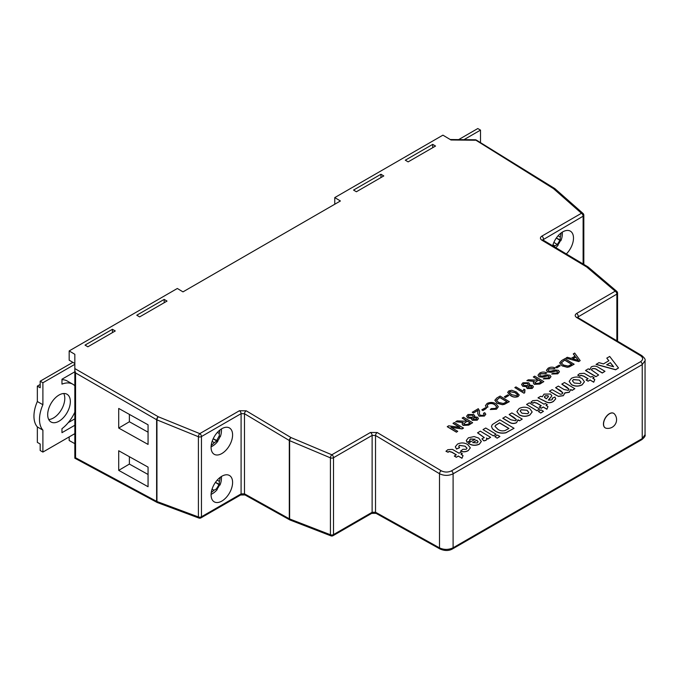 <?xml version="1.0" encoding="UTF-8"?>
<svg xmlns="http://www.w3.org/2000/svg" width="679" height="679" viewBox="0 0 679 679"><rect width="100%" height="100%" fill="white"/><g stroke="black" fill="none" stroke-linecap="round" stroke-linejoin="round"><path stroke-width="1.02" d="M47.691 414.657A16.016 9.251 120 0 0 51.01 421.99A16.016 9.251 120 0 0 63.351 417.704A16.016 9.251 120 0 0 70.336 401.578A16.016 9.251 120 0 0 67.026 394.253A16.016 9.251 120 0 0 54.676 398.539A16.016 9.251 120 0 0 47.691 414.657M63.75 393.506A16.016 9.251 -60 0 1 64.794 398.378A16.016 9.251 -60 0 1 48.727 419.529M211.084 494.397A18.46 18.46 0 0 0 217.246 489.542A18.308 0.467 -147.7 0 0 216.499 488.897L213.944 490.246A18.308 15.116 124.4 0 1 211.262 492.504M221.838 476.242A15.218 8.785 -60 0 1 229.443 475.487A15.218 8.785 -60 0 1 231.777 487.683A15.218 8.785 -60 0 1 221.838 501.085A15.218 8.785 -60 0 1 214.233 501.84A15.218 8.785 -60 0 1 211.899 489.652A15.218 8.785 -60 0 1 221.838 476.242M221.838 453.547A15.218 8.785 120 0 0 231.777 440.145A15.218 8.785 120 0 0 229.443 427.948A15.218 8.785 120 0 0 221.838 428.704A15.218 8.785 120 0 0 211.899 442.114A15.218 8.785 120 0 0 214.233 454.302A15.218 8.785 120 0 0 221.838 453.547M552.655 245.79A15.218 8.785 -60 0 1 562.73 231.887A15.218 8.785 -60 0 1 570.343 231.14A15.218 8.785 -60 0 1 566.32 253.954M75.564 457.773L156.62 501.357L156.62 419.724L75.564 372.924L75.564 457.773L74.834 458.206L74.834 354.311L69.173 350.924L69.173 360.193L74.834 363.469M75.564 372.924L74.834 370.496M609.504 413.766A8.411 4.855 120 0 0 603.563 424.061A8.411 4.855 120 0 0 605.303 427.914A8.411 4.855 120 0 0 606.203 428.245A8.725 8.725 0 0 0 614.444 413.961A8.411 4.855 120 0 0 613.706 413.35A8.411 4.855 120 0 0 609.504 413.766M613.655 413.316A8.411 4.855 120 0 0 613.595 413.282A8.411 4.855 120 0 0 609.394 413.698A8.411 4.855 120 0 0 603.903 421.107A8.411 4.855 120 0 0 605.184 427.846A8.411 4.855 120 0 0 605.244 427.88M462.323 453.682L461.049 454.421L463.053 455.609L461.958 458.291L458.325 456.118L456.33 457.273L454.336 456.076L456.33 454.794L451.891 452.138L449.023 451.34L448.157 452.282L445.984 451.306L447.817 449.693L452.426 449.371L459.055 453.224L460.328 452.494L462.323 453.682L461.16 454.48M456.22 454.862L451.883 452.273L449.023 451.476M475.207 439.338L470.42 439.118L469.673 440.017M470.131 440.866L467.042 442.216L466.312 440.433L468.425 437.802L474.129 436.555L478.67 438.082L481.326 441.418L479.382 444.049C475.453 445.797 471.761 445.509 468.315 443.192L475.207 439.211L470.428 438.99L469.673 439.95L470.131 440.994L467.042 442.352L466.312 440.501M481.326 441.486L479.382 444.176C475.453 445.925 471.761 445.636 468.315 443.319L468.315 443.192M518.001 419.919L516.532 422.728C513.893 423.925 511.448 423.713 509.191 422.117L502.799 418.298L505.524 416.592L510.829 419.766L515.607 420.793L516.413 419.673L513.859 417.313L509.148 414.496L516.413 419.732M509.148 414.496L511.873 412.925L522.219 419.104L519.494 420.81L518.035 419.936M518.077 420.505L518.001 419.783L516.532 422.728M552.545 399.065L552.163 398.191L554.887 397.045L555.745 398.768L553.461 401.281C550.745 403.02 548.021 403.037 545.296 401.34L538.006 397.835L540.73 396.264L542.3 396.782L544.057 394.126L550.55 394.024L551.857 395.806L548.615 400.118L551.738 399.931L552.545 398.997L552.163 398.191M555.745 398.836L553.461 401.408C550.745 403.148 548.021 403.173 545.296 401.467L538.006 397.835M551.857 395.874L548.352 400.092M584.432 381.836L582.115 384.866C578.576 386.606 575.045 386.563 571.523 384.73L569.163 381.42M594.091 377.609L592.818 378.347L594.812 379.536L593.726 382.218L590.093 380.045L588.099 381.199L586.104 380.002L588.099 378.721L583.651 376.064L580.791 375.266L579.917 376.208L577.753 375.232L579.586 373.62L584.195 373.297L590.823 377.151L592.096 376.421L594.091 377.609L592.928 378.407M587.989 378.789L583.651 376.2L580.791 375.394M589.805 369.724L591.273 366.872C593.836 365.726 596.23 365.913 598.471 367.432L604.981 371.32L602.256 372.898L597.486 370.047C596.009 368.68 594.227 368.23 592.147 368.714L591.35 369.843L598.623 374.995L595.899 376.692L585.561 370.513L588.286 368.807L589.805 369.724L589.686 369.121M589.754 369.69L589.686 369.189M604.981 371.32L602.256 373.026L597.486 370.174C596.009 368.807 594.227 368.366 592.147 368.841L591.35 369.911M618.501 367.993L615.615 369.783L596.086 364.436L598.971 362.637L603.436 363.902L608.868 360.761L606.797 358.122L609.7 356.45L618.501 367.993L615.615 369.656L596.086 364.3M608.8 360.804L606.797 358.122M574.85 388.719L572.125 390.289L570.742 389.457L569.24 392.173L564.894 392.835L563.332 395.585L558.435 396.281L556.025 395.17L549.447 391.231L552.163 389.661L560.387 394.244L562.127 393.93L562.883 392.869L560.608 390.654L555.617 387.675L558.333 386.096L564.037 389.508L568.272 390.383L569.087 389.288L566.838 387.132L561.788 384.11L564.504 382.54L574.85 388.719L572.125 390.417L570.759 389.602M570.784 390.009L570.742 389.457M570.742 389.593L569.24 392.301L564.894 392.971L563.324 395.713L558.435 396.409L549.447 391.231M564.911 393.336L564.894 392.835M562.883 392.929L555.617 387.675M569.078 389.356L561.788 384.11M547.266 404.642L545.992 405.38L547.987 406.568L546.901 409.25L543.268 407.077L541.273 408.232L539.279 407.044L541.273 405.753L536.826 403.105L533.966 402.299L533.091 403.241L530.927 402.265L532.76 400.652L537.369 400.33L543.998 404.183L545.271 403.453L547.266 404.642L546.103 405.448M541.163 405.821L536.826 403.233L533.966 402.435M540.73 413.027L538.371 411.482L541.095 409.912L543.455 411.321L540.73 413.027L538.371 411.482M536.919 410.744L526.573 404.438L529.297 402.868L539.644 409.047L536.919 410.744L526.573 404.438M532.158 412.009L529.849 415.039C526.31 416.787 522.779 416.745 519.248 414.903L516.889 411.593M514.045 428.296L505.906 432.812C501.722 433.635 498.097 433.007 495.033 430.927L492.453 428.882L491.469 426.387L492.334 424.562L499.897 419.843L514.045 428.296L505.906 432.684C501.722 433.508 498.097 432.879 495.042 430.8L492.462 428.755L491.469 426.387M497.172 438.176L494.813 436.631L497.537 435.061L499.897 436.47L497.172 438.176L494.813 436.631M493.361 435.893L483.015 429.586L485.74 428.016L496.086 434.195L493.361 435.893L483.015 429.586M484.254 437.658L477.566 432.863L480.291 431.157L490.637 437.335L487.912 439.041L486.554 438.227M486.809 439.262L486.037 440.331L483.889 440.9L481.937 438.855L484.254 437.59L477.575 432.727M470.318 447.868L468.204 450.627C465.921 451.968 463.358 452.172 460.506 451.238L462.866 449.32L466.235 449.294L467.042 448.233L465.107 446.179L459.462 445.449L458.715 446.358M467.033 448.293L465.107 446.307M465.107 446.179L459.462 445.314L458.715 446.298L459.598 447.707L456.517 449.065L455.329 446.799M459.581 427.312L453.029 423.399L454.319 422.525L463.477 428.126L462.11 428.916L451.17 427.405M463.485 427.999L462.119 428.788L450.89 427.235L457.722 431.318L456.432 432.192L447.274 426.726L448.641 425.801L459.861 427.354L453.029 423.272M466.193 420.496L462.187 418.111L463.485 417.237L472.643 422.711L468.671 425.003L463.129 425.3L462.093 423.883L463.095 422.423L455.685 421.735L457.162 420.878L464.979 421.201L466.303 420.437L462.195 417.984M472.643 422.711L468.663 425.13L463.12 425.427L462.093 423.942M463.095 422.559L455.685 421.735M474.774 415.989L474.434 416.864M478.44 418.595L477.235 420.182L472.295 420.284L471.523 419.147M471.863 418.425L467.789 418.009L466.626 416.278M478.024 410.888L477.948 410.396L473.467 412.976L472.287 412.28L478.279 408.69L479.595 411.007L479.34 413.494M479.586 411.075L479.467 412.153M484.178 414.326L483.448 413.299L484.738 412.688L485.791 414.224L484.39 416.057L479.043 416.176L477.71 413.613M485.782 414.292L484.39 416.057M482.862 410.591L481.801 409.827L485.213 407.867L486.266 408.495L482.862 410.591L481.801 409.827M505.414 397.571L504.353 396.808L507.765 394.847L508.817 395.475L505.414 397.571L504.353 396.808M529.739 384.255L529.399 385.129M533.405 386.852L532.2 388.447L527.269 388.549L526.497 387.412M526.828 386.691L522.762 386.275L521.591 384.543M537.369 379.408L533.363 377.015L534.662 376.141L543.82 381.615L539.847 383.907L534.305 384.204L533.27 382.786L534.271 381.335L526.862 380.639L528.347 379.79L536.155 380.104L537.479 379.34L533.371 376.887M543.82 381.615L539.839 384.042L534.297 384.339L533.27 382.854M534.271 381.462L526.862 380.639M546.756 372.881L545.466 373.628L540.747 373.73L539.661 375.029L540.255 375.894L542.462 376.073L546.671 374.833L549.998 375.232L550.975 376.624L549.328 378.568L543.234 378.916L544.524 378.169L548.225 377.965L549.303 376.794L547.656 375.742L542.827 377.083L539.024 376.675L537.989 375.173L539.627 373.136C541.893 371.803 544.269 371.719 546.756 372.881L545.466 373.756L540.739 373.857L539.661 375.088M550.966 376.692L549.328 378.704L543.234 378.916M549.303 376.862L547.656 375.869L542.827 377.21L539.016 376.811L537.989 375.232M575.003 356.161L573.297 353.963L574.672 353.038L580.197 360.617L578.737 361.457L565.938 358.079L567.313 357.29L571.175 358.368L575.079 356.119L573.305 353.835M580.197 360.617L578.737 361.584L565.938 358.079M574.12 364.122L569.24 366.787L567.254 367.161L562.076 365.752L559.683 362.824L561.677 360.541L564.962 358.648L574.12 364.25L569.24 366.915L567.245 367.288L562.076 365.879L559.683 362.883M556.856 367.874L555.804 367.11L559.207 365.141L560.26 365.777L556.856 367.874L555.804 367.11M555.21 368.001L553.92 368.748L549.201 368.85L548.114 370.14L548.708 371.014L550.924 371.184L555.125 369.953L558.461 370.352L559.428 371.744L557.79 373.688L551.688 374.036L552.978 373.289L556.678 373.085L557.765 371.914L556.118 370.853L551.28 372.202L547.478 371.795L546.442 370.284L548.089 368.247C550.346 366.923 552.723 366.838 555.21 368.001L553.92 368.875L549.201 368.977L548.114 370.208M559.428 371.812L557.782 373.815L551.688 374.036M557.756 371.973L556.109 370.989L551.28 372.33L547.478 371.922L546.442 370.352M524.969 389.805L524.723 392.768L523.967 393.2L514.809 387.599L515.981 386.92L523.119 391.189L523.882 389.16L524.969 389.805L524.451 391.579M519.248 395.059L518.094 396.595C515.31 397.563 512.781 397.198 510.515 395.517L507.663 392.454M509.292 401.552L504.404 404.217L502.418 404.591L497.24 403.182L494.847 400.254L496.85 397.97L500.126 396.078L509.284 401.679L504.404 404.344L502.418 404.718L497.24 403.309L494.847 400.321M496.697 406.916L494.796 404.752C492.767 403.402 490.586 403.207 488.252 404.166L487.166 405.533M487.972 406.891L486.385 407.459L485.434 405.618L487.072 403.479C490.136 402.002 493.141 402.129 496.086 403.869L498.31 406.704L496.493 409.072L490.297 409.522L491.316 408.614L495.5 408.41L496.697 406.848L494.796 404.625C492.767 403.275 490.586 403.08 488.252 404.039L487.166 405.465L487.972 407.018L486.376 407.587L485.434 405.677M498.31 406.763L496.493 409.208L490.297 409.522M375.521 435.477A2.402 1.366 -59.1 0 1 377.252 432.548L370.454 432.481A2.402 1.383 60 0 1 372.126 435.409L333.508 457.705L333.508 534.594L372.126 512.297L372.126 435.409L375.521 435.477L375.521 512.229A2.402 1.409 119.1 0 0 376.056 513.349L440.043 549.005C444.787 551.017 448.98 550.975 452.604 548.878L641.74 439.686A2.402 1.383 -120 0 0 642.232 438.583L645.05 434.696L645.05 360.668L642.232 364.615L453.105 473.815C448.573 475.92 444.041 475.886 439.508 473.713L375.521 435.477M377.252 432.548L441.24 470.785C444.635 472.431 448.038 472.465 451.433 470.886L640.569 361.695C643.319 359.726 643.319 357.731 640.569 355.703L576.581 317.475A2.402 1.366 -59.1 0 1 577.778 317.356L577.778 317.356A2.402 1.366 -59.1 0 1 578.245 318.434L578.245 318.468M118.715 450.754L118.715 470.369L148.064 486.733L148.064 467.118L118.715 450.754M118.715 408.444L118.715 428.059L148.064 444.422L148.064 424.808L118.715 408.444M74.087 434.076L74.834 434.509M480.511 142.641L480.511 130.113L477.795 128.543L458.639 139.611M463.978 139.662L480.511 130.113M220.208 477.329A18.308 15.116 124.4 0 1 219.368 481.369L219.258 484.39A18.308 0.832 30.6 0 1 219.954 485.112A18.308 0.832 30.6 0 1 219.436 485.027A12.587 10.397 124.4 0 1 216.915 489.219M561.1 232.973A18.308 15.116 124.4 0 1 560.26 237.013L560.15 240.035A18.308 0.832 30.6 0 1 560.854 240.756A18.308 0.832 30.6 0 1 560.336 240.68A12.587 10.397 124.4 0 1 557.815 244.864M555.719 247.623A18.46 18.46 0 0 0 558.138 245.195A18.308 0.467 -147.7 0 0 557.391 244.542L554.836 245.891A18.308 15.116 124.4 0 1 554.056 246.63M69.173 436.911L69.173 440.51L74.834 443.667M69.173 350.924L177.329 288.482L182.99 291.868L340.417 200.976L334.755 197.597L442.912 135.155L451 139.984L475.215 140.23A2.402 1.383 -58.3 0 1 476.446 140.137A2.402 2.402 0 0 0 475.207 139.772L553.487 188.635L581.453 213.274L541.808 236.156C539.975 237.472 539.975 238.796 541.808 240.145A2.402 1.366 120.9 0 1 543.013 240.026L542.776 240.086M353.555 190.069L356.382 191.758L383.788 175.937L380.961 174.248L353.555 190.069M85.028 345.102L112.434 329.273L115.269 330.97L87.863 346.791L85.028 345.102M136.785 315.217L164.191 299.397L167.026 301.086L139.619 316.906L136.785 315.217M405.312 160.185L408.138 161.882L435.545 146.053L432.718 144.364L405.312 160.185M334.755 197.597L334.755 204.252M61.967 379.722A27.601 15.931 120 0 1 67.263 381.012L72.814 384.221A27.601 15.931 -60 0 0 61.967 384.136L61.967 379.221L74.834 371.795L74.834 368.578L158.317 416.779L199.779 433.626L239.424 410.736L246.214 410.803A2.402 1.366 120.9 0 0 244.491 413.732L244.491 493.828L289.305 518.798A2.402 1.383 180 0 0 289.619 518.951A2.402 1.146 111.2 0 0 290.137 520.055L330.945 535.858A2.402 1.146 111.2 0 1 330.427 534.755L330.427 457.858L289.619 440.663L289.619 518.951L330.427 534.755A2.402 1.383 180 0 0 333.508 534.594A2.402 1.383 60 0 1 333.007 535.697L371.625 513.4A2.402 1.383 60 0 0 372.126 512.297L375.521 512.229L439.508 547.885C444.041 549.939 448.573 549.905 453.105 547.783L642.232 438.583L642.232 364.615A2.402 1.383 60 0 0 640.569 361.695M164.191 302.724L164.191 299.397M112.434 332.6L112.434 329.273M380.961 177.567L380.961 174.248M432.718 147.691L432.718 144.364M157.324 502.545A2.402 1.383 118.3 0 1 157.146 502.468A2.402 1.383 118.3 0 1 156.62 501.357A2.402 1.383 180 0 0 156.942 501.509A2.402 1.12 110.4 0 0 157.452 502.604L198.913 518.052A2.402 1.12 110.4 0 1 198.404 516.957L198.404 436.724L156.942 419.877L156.942 501.509L198.404 516.957A2.402 1.383 180 0 0 201.451 516.787A2.402 1.383 60 0 1 200.95 517.882L240.595 494.999A2.402 1.383 60 0 0 241.087 493.896L244.491 493.828A2.402 1.409 119.1 0 0 245.017 494.949L289.831 519.919A2.402 1.409 119.1 0 1 289.305 518.798L289.305 440.51L244.491 413.732L241.087 413.664L201.451 436.555L201.451 516.787L241.087 493.896L241.087 413.664A2.402 1.383 60 0 0 239.424 410.736M583.117 263.995L583.117 216.194L542.801 239.882M245.017 494.949L240.595 494.999M616.863 340.705L616.863 294.109L577.566 317.203M556.339 238.015L560.336 240.68M559.844 240.408L557.332 244.508L553.86 242.403L557.374 244.525M211.203 445.39A18.308 15.116 -64.4 0 0 214.284 442.64L216.839 441.027A18.308 0.832 29.4 0 0 217.815 441.274A18.308 0.832 29.4 0 0 217.611 440.968A13.113 10.83 -64.4 0 0 219.996 436.648M221.422 428.95A18.46 18.46 0 0 1 220.302 436.707A18.308 0.467 -152.3 0 1 219.368 436.393L219.258 433.499A18.308 15.116 -64.4 0 0 219.877 430.045M213.189 438.736L216.745 440.45L219.045 436.215M216.745 440.45L217.611 440.968M215.447 482.37L219.436 485.027M218.944 484.755L216.44 488.855M40.18 384.467L37.345 386.105L37.345 401.518A27.601 15.931 120 0 0 37.345 426.921L37.345 442.377L40.18 444.015L40.18 450.508L42.896 452.078L42.896 430.13A27.601 15.931 -60 0 1 42.896 404.726L42.896 382.769L40.18 381.199L40.18 387.743L37.345 386.105M74.834 418.841L68.248 422.635M74.834 412.178A27.601 15.931 -60 0 1 61.967 428.687L61.967 432.676L74.834 425.249M72.814 384.221A27.601 15.931 -60 0 1 74.834 385.791M74.834 364.334L42.896 382.769M74.834 433.643L42.896 452.078M72.865 362.331L40.18 381.199M37.345 426.921L42.896 430.13M37.345 401.518L42.896 404.726M129.383 414.394L129.383 421.761L148.064 432.183M129.383 421.761L118.715 428.059M129.383 456.695L129.383 464.071L148.064 474.485M129.383 464.071L118.715 470.369M577.345 359.03L575.741 356.976L572.618 358.775L578.406 360.405L575.741 357.103L572.77 358.818M578.406 360.532L577.345 359.157M564.724 360.023L561.321 362.747L563.383 365.022L568.213 366.066L571.777 364.233L564.724 360.023L561.321 362.883M571.659 364.3L564.724 360.15M560.26 365.777L556.856 367.738M538.532 379.977L534.916 382.557L535.57 383.448L538.736 383.304L541.469 381.725L538.532 379.977L534.925 382.625M541.358 381.793L538.532 380.104M531.284 386.13L528.542 386.156L527.872 386.962L528.415 387.726L531.131 387.692L531.801 386.877L531.284 386.13L528.542 386.292L527.872 387.03M528.669 382.769L529.747 384.187L529.255 385.163L532.463 385.451L533.414 386.792L532.209 388.32L527.269 388.422L526.497 387.353L526.828 386.563L522.762 386.139L521.591 384.475L522.915 382.786L528.669 382.769M527.515 383.465L523.959 383.423L523.169 384.416L523.95 385.477L527.524 385.502L528.296 384.535L527.515 383.465L523.959 383.55L523.169 384.484M531.801 386.945L531.284 386.258M528.296 384.603L527.507 383.593M524.723 392.64L523.967 393.2M523.967 393.073L514.809 387.599M511.745 390.264L516.388 391.995L519.248 394.991L518.094 396.468C515.31 397.427 512.781 397.071 510.515 395.39L507.663 392.386L508.817 390.917L511.745 390.264M515.217 392.674L509.878 391.554L509.275 392.42L511.694 394.711L517.05 395.823L517.644 394.745L515.217 392.674L509.878 391.681L509.275 392.487M517.67 394.983L515.217 392.802M508.817 395.475L505.414 397.444M499.897 397.453L496.485 400.177L498.556 402.452L503.377 403.496L506.941 401.662L499.897 397.453L496.485 400.313M506.831 401.73L499.888 397.588M486.266 408.495L482.862 410.464M484.39 415.93L479.043 416.04L477.71 413.536L477.948 410.396M478.024 410.82L477.948 410.26L473.467 412.976M479.476 412.026L479.34 413.426L480.206 415.361L483.355 415.276L484.178 414.258L483.448 413.299M473.467 412.849L472.295 412.145M476.319 417.865L473.569 417.891L472.907 418.697L473.441 419.461L476.166 419.435L476.836 418.612L476.319 417.865L473.569 418.026L472.907 418.765M473.696 414.504L474.774 415.921L474.281 416.898L477.498 417.195L478.44 418.527L477.235 420.055L472.304 420.157L471.523 419.087L471.863 418.298L467.797 417.882L466.617 416.219L467.95 414.521L473.696 414.504M472.542 415.2L468.994 415.158L468.196 416.151L468.985 417.212L472.55 417.237L473.331 416.269L472.542 415.2L468.994 415.285L468.204 416.219M476.828 418.68L476.319 417.992M473.322 416.337L472.542 415.327M467.356 421.065L463.74 423.654L464.394 424.536L467.559 424.4L470.292 422.822L467.356 421.065L463.749 423.721M470.182 422.89L467.356 421.201M457.722 431.318L456.432 432.192M456.432 432.065L447.274 426.59M610.37 362.662L606.661 364.81L613.604 366.77L610.37 362.662L606.805 364.852M613.468 366.736L610.37 362.798M598.623 374.995L595.899 376.692M595.907 376.565L585.561 370.386M594.812 379.536L593.726 382.082L590.093 380.045M590.093 379.917L588.099 381.199M580.791 375.266L579.917 376.208M579.925 376.073L577.753 375.097M588.099 381.072L586.104 379.875M571.395 378.347C575.054 376.531 578.644 376.616 582.166 378.585L584.432 381.768L582.124 384.738C578.584 386.478 575.045 386.436 571.523 384.594L569.163 381.352L571.395 378.347M579.297 380.07L573.399 379.536L572.439 380.877L574.239 383.015L580.112 383.55L581.071 382.201L579.297 380.07L573.39 379.671L572.439 380.944M581.063 382.26L579.297 380.206M545.848 398.463L546.357 398.777L548.462 396.561L548.055 395.738L545.296 395.755L544.439 396.791L545.848 398.463M548.462 396.697L548.055 395.865L545.296 395.891L544.439 396.791L544.685 397.656M548.462 396.561L548.055 395.865M544.439 396.926L544.685 397.784M547.987 406.568L546.901 409.123L543.268 407.077M543.268 406.95L541.273 408.232M533.966 402.299L533.091 403.241M533.1 403.114L530.927 402.138M541.273 408.104L539.279 406.908M543.455 411.321L540.73 412.891M539.644 409.047L536.919 410.617M519.121 408.529C522.779 406.713 526.369 406.789 529.892 408.766L532.158 411.949L529.849 414.911C526.31 416.66 522.779 416.609 519.248 414.776L516.897 411.533L519.121 408.529M527.031 410.252L521.124 409.717L520.165 411.058L521.964 413.197L527.838 413.732L528.797 412.374L527.031 410.252L521.124 409.844L520.165 411.126M528.797 412.442L527.023 410.379M516.532 422.601C513.893 423.789 511.448 423.586 509.199 421.99L502.799 418.162M522.219 419.104L519.494 420.81M519.494 420.674L518.001 419.783M508.97 428.457L499.532 422.822L495.619 425.241L494.991 426.387L497.894 429.306C499.888 430.809 502.265 431.233 505.023 430.579L508.97 428.457M508.86 428.525L499.532 422.949L495.611 425.377L494.991 426.446M499.897 436.47L497.172 438.04M496.086 434.195L493.361 435.765M490.637 437.335L487.912 438.914L486.47 438.048L486.809 439.203L486.037 440.204L483.889 440.9M483.889 440.773L481.937 438.855M476.794 440.213L472.669 442.598L477.261 442.929L478.075 441.656L476.794 440.213L472.788 442.657M478.084 441.817L476.794 440.34M459.598 447.58L456.517 448.938L455.329 446.74L457.519 444.091C460.999 442.436 464.377 442.581 467.67 444.516L470.318 447.809L468.204 450.627M468.204 450.5C465.921 451.841 463.358 452.044 460.506 451.111M463.053 455.609L461.958 458.155L458.325 456.118M458.333 455.991L456.33 457.273M449.023 451.34L448.157 452.282M448.157 452.146L445.984 451.17M456.33 457.145L454.336 455.949M212.052 489.152L213.944 490.246M578.245 318.366L578.245 316.406A2.402 1.383 -120 0 0 576.581 313.477C574.748 314.793 574.748 316.125 576.581 317.475M576.581 313.477L615.199 291.181L586.622 266.923L541.808 240.145M246.214 410.803L291.028 437.582L331.836 454.777L370.454 432.481M440.043 549.005A2.402 1.409 119.1 0 1 439.508 547.885L439.508 473.713A2.402 1.366 -59.1 0 1 441.24 470.785M541.808 236.156A2.402 1.383 -120 0 1 543.48 239.084L543.48 241.045M451.433 470.886A2.402 1.383 -120 0 1 453.105 473.815L453.105 547.783A2.402 1.383 60 0 1 452.604 548.878M158.317 416.779A2.402 1.341 120 0 0 156.62 419.724A2.402 1.383 180 0 0 156.942 419.877A2.402 1.069 112.1 0 1 158.317 416.779M554.862 188.643A2.402 1.383 121.7 0 0 554.718 188.533A2.402 1.383 121.7 0 0 553.487 188.635A2.402 1.604 131.4 0 1 555.04 188.77A2.402 2.402 0 0 0 554.718 188.533L476.446 140.137M199.779 433.626A2.402 1.069 112.1 0 0 198.404 436.724A2.402 1.383 180 0 0 201.451 436.555A2.402 1.383 60 0 0 199.779 433.626M583.006 213.41A2.402 1.604 131.4 0 0 581.453 213.274A2.402 1.383 -120 0 1 583.117 216.194A2.402 1.383 180 0 0 583.821 215.218A2.402 2.402 0 0 0 583.006 213.41L555.04 188.77M291.028 437.582A2.402 1.366 120.9 0 0 289.305 440.51A2.402 1.383 180 0 0 289.619 440.663A2.402 1.103 112.9 0 1 291.028 437.582M587.963 266.915A2.402 1.366 120.9 0 0 587.827 266.805A2.402 1.366 120.9 0 0 586.622 266.923A2.402 1.579 130.3 0 1 588.15 267.034A2.402 2.402 0 0 0 587.827 266.805L543.013 240.026M331.836 454.777A2.402 1.103 112.9 0 0 330.427 457.858A2.402 1.383 180 0 0 333.508 457.705A2.402 1.383 60 0 0 331.836 454.777M616.719 291.299A2.402 1.579 130.3 0 0 615.199 291.181A2.402 1.383 -120 0 1 616.863 294.109A2.402 1.383 180 0 0 617.567 293.124A2.402 2.402 0 0 0 616.719 291.299L588.15 267.034M640.569 355.703A2.402 1.366 -59.1 0 1 641.765 355.584C644.541 357.926 645.636 359.615 645.05 360.668M552.944 244.796L554.836 245.891M558.104 235.766L560.26 237.013M556.373 237.964L560.15 240.035M213.155 438.795L216.839 441.027M212.12 441.392L214.284 442.64M217.365 432.413L219.258 433.499M217.212 480.121L219.368 481.369M215.481 482.311L219.258 484.39M577.54 317.407L641.765 355.584M157.452 502.604A2.402 2.402 0 0 1 157.146 502.468L74.834 458.206M219.954 485.112A18.46 18.46 0 0 0 221.422 476.488M560.854 240.756A18.46 18.46 0 0 0 562.314 232.142M450.228 139.526L475.207 139.772M583.821 215.218L583.821 264.42M198.913 518.052A2.402 2.402 0 0 0 200.95 517.882M617.567 341.13L617.567 293.124M330.945 535.858A2.402 2.402 0 0 0 333.007 535.697M371.625 513.4L376.056 513.349M645.05 434.696C645.627 435.765 644.524 437.429 641.74 439.686M211.084 446.85A18.46 18.46 0 0 0 217.815 441.274"/></g></svg>
